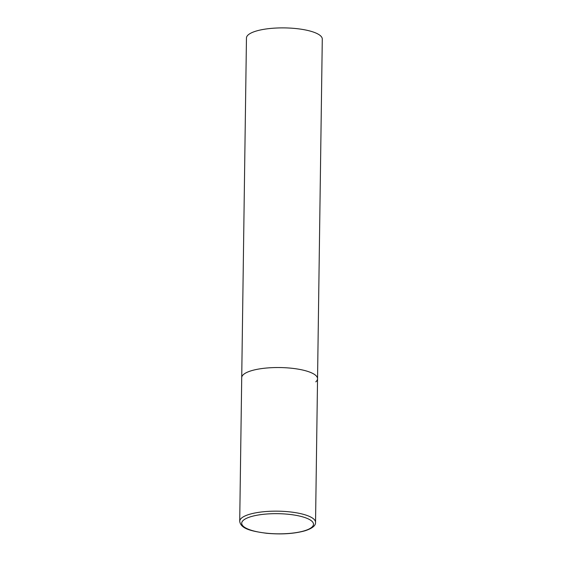<?xml version="1.0" encoding="UTF-8"?>
<svg xmlns="http://www.w3.org/2000/svg" width="562" height="562" viewBox="0 0 562 562"><rect width="100%" height="100%" fill="white"/><g stroke="black" fill="none" stroke-linecap="round" stroke-linejoin="round"><path stroke-width="0.84" d="M291.053 368.187A37.921 10.643 -179.2 0 0 241.716 377.657A37.921 10.643 0.8 0 1 243.479 374.517A37.921 10.643 0.8 0 1 285.482 367.745A37.921 10.643 0.8 0 1 317.544 378.718A37.921 10.643 -179.2 0 0 291.053 368.187M239.714 521.276C240.768 528.919 251.614 531.216 266.613 533.289C281.351 534.602 294.123 533.781 304.913 530.816C312.247 528.456 315.788 525.632 315.542 522.337A37.921 10.643 -179.2 0 0 289.051 511.806A37.921 10.643 -179.2 0 0 239.714 521.276L246.458 38.012A37.921 10.643 0.8 0 1 248.221 34.865A37.921 10.643 0.8 0 1 290.224 28.1A37.921 10.643 0.8 0 1 322.286 39.066L317.544 378.718A37.921 10.643 0.8 0 1 315.788 381.858M288.411 514.279A35.898 10.074 -179.2 0 0 243.374 520.272A35.898 10.074 -179.2 0 0 266.788 533.219A35.898 10.074 -179.2 0 0 311.826 527.226A35.898 10.074 -179.2 0 0 288.411 514.279M317.544 378.718L315.542 522.337"/></g></svg>
